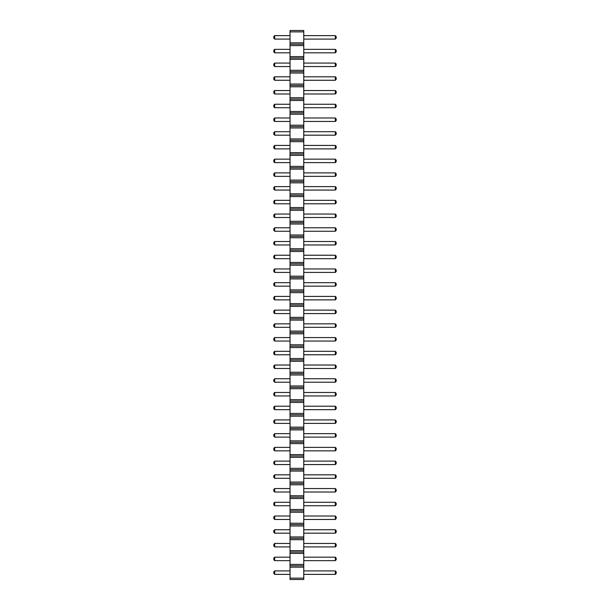 <?xml version="1.0" encoding="UTF-8"?>
<svg xmlns="http://www.w3.org/2000/svg" width="610" height="610" viewBox="0 0 610 610"><rect width="100%" height="100%" fill="white"/><g stroke="black" fill="none" stroke-linecap="round" stroke-linejoin="round"><path stroke-width="0.91" d="M290.032 579.5L303.757 579.5L303.757 30.5L290.032 30.5L290.032 579.5M290.032 578.128L303.757 578.128M290.032 567.147L303.757 567.147M290.032 565.775L303.757 565.775M290.032 564.403L303.757 564.403M290.032 553.422L303.757 553.422M290.032 552.05L303.757 552.05M290.032 550.678L303.757 550.678M290.032 539.697L303.757 539.697M290.032 538.325L303.757 538.325M290.032 536.952L303.757 536.952M290.032 525.972L303.757 525.972M290.032 524.6L303.757 524.6M290.032 523.227L303.757 523.227M290.032 512.247L303.757 512.247M290.032 510.875L303.757 510.875M290.032 509.502L303.757 509.502M290.032 498.522L303.757 498.522M290.032 497.15L303.757 497.15M290.032 495.778L303.757 495.778M290.032 484.797L303.757 484.797M290.032 483.425L303.757 483.425M290.032 482.053L303.757 482.053M290.032 471.072L303.757 471.072M290.032 469.7L303.757 469.7M290.032 468.327L303.757 468.327M290.032 457.347L303.757 457.347M290.032 455.975L303.757 455.975M290.032 454.603L303.757 454.603M290.032 443.622L303.757 443.622M290.032 442.25L303.757 442.25M290.032 440.877L303.757 440.877M290.032 429.897L303.757 429.897M290.032 428.525L303.757 428.525M290.032 427.153L303.757 427.153M290.032 416.172L303.757 416.172M290.032 414.8L303.757 414.8M290.032 413.428L303.757 413.428M290.032 402.447L303.757 402.447M290.032 401.075L303.757 401.075M290.032 399.702L303.757 399.702M290.032 388.722L303.757 388.722M290.032 387.35L303.757 387.35M290.032 385.977L303.757 385.977M290.032 374.998L303.757 374.998M290.032 373.625L303.757 373.625M290.032 372.252L303.757 372.252M290.032 361.272L303.757 361.272M290.032 359.9L303.757 359.9M290.032 358.527L303.757 358.527M290.032 347.548L303.757 347.548M290.032 346.175L303.757 346.175M290.032 344.802L303.757 344.802M290.032 333.822L303.757 333.822M290.032 332.45L303.757 332.45M290.032 331.077L303.757 331.077M290.032 320.097L303.757 320.097M290.032 318.725L303.757 318.725M290.032 317.352L303.757 317.352M290.032 306.373L303.757 306.373M290.032 305L303.757 305M290.032 303.627L303.757 303.627M290.032 292.647L303.757 292.647M290.032 291.275L303.757 291.275M290.032 289.902L303.757 289.902M290.032 278.923L303.757 278.923M290.032 277.55L303.757 277.55M290.032 276.177L303.757 276.177M290.032 265.197L303.757 265.197M290.032 263.825L303.757 263.825M290.032 262.452L303.757 262.452M290.032 251.472L303.757 251.472M290.032 250.1L303.757 250.1M290.032 248.727L303.757 248.727M290.032 237.748L303.757 237.748M290.032 236.375L303.757 236.375M290.032 235.002L303.757 235.002M290.032 224.023L303.757 224.023M290.032 222.65L303.757 222.65M290.032 221.277L303.757 221.277M290.032 210.297L303.757 210.297M290.032 208.925L303.757 208.925M290.032 207.552L303.757 207.552M290.032 196.572L303.757 196.572M290.032 195.2L303.757 195.2M290.032 193.827L303.757 193.827M290.032 182.847L303.757 182.847M290.032 181.475L303.757 181.475M290.032 180.102L303.757 180.102M290.032 169.123L303.757 169.123M290.032 167.75L303.757 167.75M290.032 166.377L303.757 166.377M290.032 155.398L303.757 155.398M290.032 154.025L303.757 154.025M290.032 152.652L303.757 152.652M290.032 141.673L303.757 141.673M290.032 140.3L303.757 140.3M290.032 138.927L303.757 138.927M290.032 127.948L303.757 127.948M290.032 126.575L303.757 126.575M290.032 125.202L303.757 125.202M290.032 114.222L303.757 114.222M290.032 112.85L303.757 112.85M290.032 111.477L303.757 111.477M290.032 100.498L303.757 100.498M290.032 99.125L303.757 99.125M290.032 97.752L303.757 97.752M290.032 86.772L303.757 86.772M290.032 85.4L303.757 85.4M290.032 84.028L303.757 84.028M290.032 73.047L303.757 73.047M290.032 71.675L303.757 71.675M290.032 70.302L303.757 70.302M290.032 59.322L303.757 59.322M290.032 57.95L303.757 57.95M290.032 56.578L303.757 56.578M290.032 45.597L303.757 45.597M290.032 44.225L303.757 44.225M290.032 42.852L303.757 42.852M290.032 31.872L303.757 31.872M290.032 437.118L274.683 437.118L274.683 433.657L290.032 433.657M290.032 447.382L274.683 447.382L274.683 450.843L290.032 450.843M290.032 474.832L274.683 474.832L274.683 478.293L290.032 478.293M290.032 464.568L274.683 464.568L274.683 461.107L290.032 461.107M290.032 492.018L274.683 492.018L274.683 488.557L290.032 488.557M290.032 543.457L274.683 543.457L274.683 546.918L290.032 546.918M290.032 533.193L274.683 533.193L274.683 529.732L290.032 529.732M290.032 516.007L274.683 516.007L274.683 519.468L290.032 519.468M290.032 505.743L274.683 505.743L274.683 502.282L290.032 502.282M290.032 351.307L274.683 351.307L274.683 354.768L290.032 354.768M290.032 368.493L274.683 368.493L274.683 365.032L290.032 365.032M290.032 382.218L274.683 382.218L274.683 378.757L290.032 378.757M290.032 423.393L274.683 423.393L274.683 419.932L290.032 419.932M290.032 409.668L274.683 409.668L274.683 406.207L290.032 406.207M290.032 392.482L274.683 392.482L274.683 395.943L290.032 395.943M290.032 148.893L274.683 148.893L274.683 145.432L290.032 145.432M290.032 162.618L274.683 162.618L274.683 159.157L290.032 159.157M290.032 135.168L274.683 135.168L274.683 131.707L290.032 131.707M290.032 203.793L274.683 203.793L274.683 200.332L290.032 200.332M290.032 190.068L274.683 190.068L274.683 186.607L290.032 186.607M290.032 172.882L274.683 172.882L274.683 176.343L290.032 176.343M290.032 286.143L274.683 286.143L274.683 282.682L290.032 282.682M290.032 272.418L274.683 272.418L274.683 268.957L290.032 268.957M290.032 258.693L274.683 258.693L274.683 255.232L290.032 255.232M290.032 231.243L274.683 231.243L274.683 227.782L290.032 227.782M290.032 244.968L274.683 244.968L274.683 241.507L290.032 241.507M290.032 214.057L274.683 214.057L274.683 217.518L290.032 217.518M290.032 299.868L274.683 299.868L274.683 296.407L290.032 296.407M290.032 327.318L274.683 327.318L274.683 323.857L290.032 323.857M290.032 341.043L274.683 341.043L274.683 337.582L290.032 337.582M290.032 310.132L274.683 310.132L274.683 313.593L290.032 313.593M290.032 39.093L274.683 39.093L274.683 35.632L290.032 35.632M290.032 52.818L274.683 52.818L274.683 49.357L290.032 49.357M290.032 66.543L274.683 66.543L274.683 63.082L290.032 63.082M290.032 76.807L274.683 76.807L274.683 80.268L290.032 80.268M290.032 93.993L274.683 93.993L274.683 90.532L290.032 90.532M290.032 107.718L274.683 107.718L274.683 104.257L290.032 104.257M290.032 121.443L274.683 121.443L274.683 117.982L290.032 117.982M290.032 560.643L274.683 560.643L274.683 557.182L290.032 557.182M290.032 570.907L274.683 570.907L274.683 574.368L290.032 574.368M303.757 433.657L335.317 433.657L335.317 437.118L336.179 436.249L336.179 434.526L335.317 433.657M303.757 437.118L335.317 437.118M303.757 450.843L335.317 450.843L336.179 449.974L336.179 448.251L335.317 447.382L335.317 450.843M303.757 447.382L335.317 447.382M303.757 478.293L335.317 478.293L336.179 477.424L336.179 475.701L335.317 474.832L335.317 478.293M303.757 474.832L335.317 474.832M303.757 461.107L335.317 461.107L335.317 464.568L336.179 463.699L336.179 461.976L335.317 461.107M303.757 464.568L335.317 464.568M303.757 488.557L335.317 488.557L335.317 492.018L336.179 491.149L336.179 489.426L335.317 488.557M303.757 492.018L335.317 492.018M303.757 546.918L335.317 546.918L336.179 546.049L336.179 544.326L335.317 543.457L335.317 546.918M303.757 543.457L335.317 543.457M303.757 529.732L335.317 529.732L335.317 533.193L336.179 532.324L336.179 530.601L335.317 529.732M303.757 533.193L335.317 533.193M303.757 519.468L335.317 519.468L336.179 518.599L336.179 516.876L335.317 516.007L335.317 519.468M303.757 516.007L335.317 516.007M303.757 502.282L335.317 502.282L335.317 505.743L336.179 504.874L336.179 503.151L335.317 502.282M303.757 505.743L335.317 505.743M303.757 354.768L335.317 354.768L336.179 353.899L336.179 352.176L335.317 351.307L335.317 354.768M303.757 351.307L335.317 351.307M303.757 365.032L335.317 365.032L335.317 368.493L336.179 367.624L336.179 365.901L335.317 365.032M303.757 368.493L335.317 368.493M303.757 378.757L335.317 378.757L335.317 382.218L336.179 381.349L336.179 379.626L335.317 378.757M303.757 382.218L335.317 382.218M303.757 419.932L335.317 419.932L335.317 423.393L336.179 422.524L336.179 420.801L335.317 419.932M303.757 423.393L335.317 423.393M303.757 406.207L335.317 406.207L335.317 409.668L336.179 408.799L336.179 407.076L335.317 406.207M303.757 409.668L335.317 409.668M303.757 395.943L335.317 395.943L336.179 395.074L336.179 393.351L335.317 392.482L335.317 395.943M303.757 392.482L335.317 392.482M303.757 145.432L335.317 145.432L335.317 148.893L336.179 148.024L336.179 146.301L335.317 145.432M303.757 148.893L335.317 148.893M303.757 159.157L335.317 159.157L335.317 162.618L336.179 161.749L336.179 160.026L335.317 159.157M303.757 162.618L335.317 162.618M303.757 131.707L335.317 131.707L335.317 135.168L336.179 134.299L336.179 132.576L335.317 131.707M303.757 135.168L335.317 135.168M303.757 200.332L335.317 200.332L335.317 203.793L336.179 202.924L336.179 201.201L335.317 200.332M303.757 203.793L335.317 203.793M303.757 186.607L335.317 186.607L335.317 190.068L336.179 189.199L336.179 187.476L335.317 186.607M303.757 190.068L335.317 190.068M303.757 176.343L335.317 176.343L336.179 175.474L336.179 173.751L335.317 172.882L335.317 176.343M303.757 172.882L335.317 172.882M303.757 282.682L335.317 282.682L335.317 286.143L336.179 285.274L336.179 283.551L335.317 282.682M303.757 286.143L335.317 286.143M303.757 268.957L335.317 268.957L335.317 272.418L336.179 271.549L336.179 269.826L335.317 268.957M303.757 272.418L335.317 272.418M303.757 255.232L335.317 255.232L335.317 258.693L336.179 257.824L336.179 256.101L335.317 255.232M303.757 258.693L335.317 258.693M303.757 227.782L335.317 227.782L335.317 231.243L336.179 230.374L336.179 228.651L335.317 227.782M303.757 231.243L335.317 231.243M303.757 241.507L335.317 241.507L335.317 244.968L336.179 244.099L336.179 242.376L335.317 241.507M303.757 244.968L335.317 244.968M303.757 217.518L335.317 217.518L336.179 216.649L336.179 214.926L335.317 214.057L335.317 217.518M303.757 214.057L335.317 214.057M303.757 296.407L335.317 296.407L335.317 299.868L336.179 298.999L336.179 297.276L335.317 296.407M303.757 299.868L335.317 299.868M303.757 323.857L335.317 323.857L335.317 327.318L336.179 326.449L336.179 324.726L335.317 323.857M303.757 327.318L335.317 327.318M303.757 337.582L335.317 337.582L335.317 341.043L336.179 340.174L336.179 338.451L335.317 337.582M303.757 341.043L335.317 341.043M303.757 313.593L335.317 313.593L336.179 312.724L336.179 311.001L335.317 310.132L335.317 313.593M303.757 310.132L335.317 310.132M303.757 35.632L335.317 35.632L335.317 39.093L336.179 38.224L336.179 36.501L335.317 35.632M303.757 39.093L335.317 39.093M303.757 49.357L335.317 49.357L335.317 52.818L336.179 51.949L336.179 50.226L335.317 49.357M303.757 52.818L335.317 52.818M303.757 63.082L335.317 63.082L335.317 66.543L336.179 65.674L336.179 63.951L335.317 63.082M303.757 66.543L335.317 66.543M303.757 80.268L335.317 80.268L336.179 79.399L336.179 77.676L335.317 76.807L335.317 80.268M303.757 76.807L335.317 76.807M303.757 90.532L335.317 90.532L335.317 93.993L336.179 93.124L336.179 91.401L335.317 90.532M303.757 93.993L335.317 93.993M303.757 104.257L335.317 104.257L335.317 107.718L336.179 106.849L336.179 105.126L335.317 104.257M303.757 107.718L335.317 107.718M303.757 117.982L335.317 117.982L335.317 121.443L336.179 120.574L336.179 118.851L335.317 117.982M303.757 121.443L335.317 121.443M303.757 557.182L335.317 557.182L335.317 560.643L336.179 559.774L336.179 558.051L335.317 557.182M303.757 560.643L335.317 560.643M303.757 574.368L335.317 574.368L336.179 573.499L336.179 571.776L335.317 570.907L335.317 574.368M303.757 570.907L335.317 570.907M274.683 433.657L273.821 434.526L273.821 436.249L274.683 437.118M274.683 450.843L273.821 449.974L273.821 448.251L274.683 447.382M274.683 478.293L273.821 477.424L273.821 475.701L274.683 474.832M274.683 461.107L273.821 461.976L273.821 463.699L274.683 464.568M274.683 488.557L273.821 489.426L273.821 491.149L274.683 492.018M274.683 546.918L273.821 546.049L273.821 544.326L274.683 543.457M274.683 529.732L273.821 530.601L273.821 532.324L274.683 533.193M274.683 519.468L273.821 518.599L273.821 516.876L274.683 516.007M274.683 502.282L273.821 503.151L273.821 504.874L274.683 505.743M274.683 354.768L273.821 353.899L273.821 352.176L274.683 351.307M274.683 365.032L273.821 365.901L273.821 367.624L274.683 368.493M274.683 378.757L273.821 379.626L273.821 381.349L274.683 382.218M274.683 419.932L273.821 420.801L273.821 422.524L274.683 423.393M274.683 406.207L273.821 407.076L273.821 408.799L274.683 409.668M274.683 395.943L273.821 395.074L273.821 393.351L274.683 392.482M274.683 145.432L273.821 146.301L273.821 148.024L274.683 148.893M274.683 159.157L273.821 160.026L273.821 161.749L274.683 162.618M274.683 131.707L273.821 132.576L273.821 134.299L274.683 135.168M274.683 200.332L273.821 201.201L273.821 202.924L274.683 203.793M274.683 186.607L273.821 187.476L273.821 189.199L274.683 190.068M274.683 176.343L273.821 175.474L273.821 173.751L274.683 172.882M274.683 282.682L273.821 283.551L273.821 285.274L274.683 286.143M274.683 268.957L273.821 269.826L273.821 271.549L274.683 272.418M274.683 255.232L273.821 256.101L273.821 257.824L274.683 258.693M274.683 227.782L273.821 228.651L273.821 230.374L274.683 231.243M274.683 241.507L273.821 242.376L273.821 244.099L274.683 244.968M274.683 217.518L273.821 216.649L273.821 214.926L274.683 214.057M274.683 296.407L273.821 297.276L273.821 298.999L274.683 299.868M274.683 323.857L273.821 324.726L273.821 326.449L274.683 327.318M274.683 337.582L273.821 338.451L273.821 340.174L274.683 341.043M274.683 313.593L273.821 312.724L273.821 311.001L274.683 310.132M274.683 35.632L273.821 36.501L273.821 38.224L274.683 39.093M274.683 49.357L273.821 50.226L273.821 51.949L274.683 52.818M274.683 63.082L273.821 63.951L273.821 65.674L274.683 66.543M274.683 80.268L273.821 79.399L273.821 77.676L274.683 76.807M274.683 90.532L273.821 91.401L273.821 93.124L274.683 93.993M274.683 104.257L273.821 105.126L273.821 106.849L274.683 107.718M274.683 117.982L273.821 118.851L273.821 120.574L274.683 121.443M274.683 557.182L273.821 558.051L273.821 559.774L274.683 560.643M274.683 574.368L273.821 573.499L273.821 571.776L274.683 570.907"/></g></svg>
